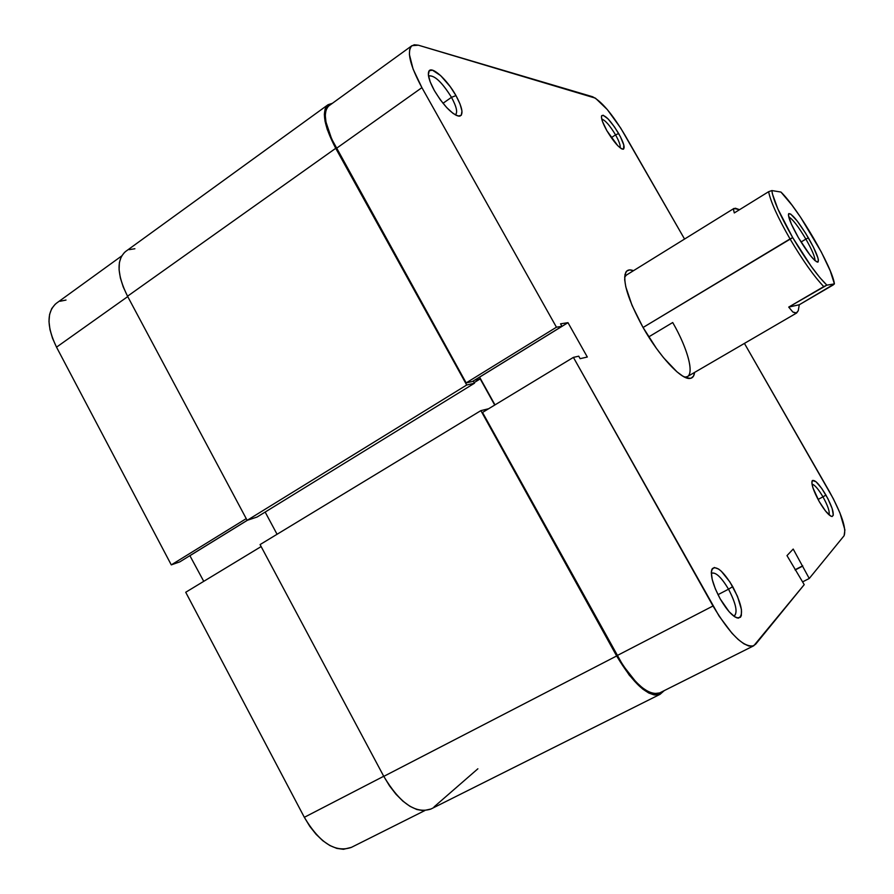 <?xml version="1.0" encoding="UTF-8"?>
<svg xmlns="http://www.w3.org/2000/svg" width="894" height="894" viewBox="0 0 894 894"><rect width="100%" height="100%" fill="white"/><g stroke="black" fill="none" stroke-linecap="round" stroke-linejoin="round"><path stroke-width="1.34" d="M121.606 256.019L56.378 303.267C46.555 311.861 46.6 326.489 56.523 347.163L127.73 296.584L56.523 347.163L171.279 564.885L56.523 347.163L52.511 338.256L49.975 329.607L48.991 321.572L49.583 314.464L51.729 308.586L55.294 304.128M246.23 518.632L171.279 564.885L179.806 561.868L247.202 520.33L179.806 561.868L171.279 564.885L246.23 518.632M66.022 300.049L60.133 301.256M189.874 555.655L203.743 581.335L189.874 555.655M424.65 810.657L351.264 847.434C335.216 852.876 319.571 842.841 304.329 817.306L383.727 776.26L304.329 817.306L185.717 592.264L304.329 817.306L309.793 826.358L316.063 834.281L322.835 840.751L329.852 845.523L336.814 848.395L343.43 849.3L351.387 847.367M185.717 592.264L261.137 546.569L185.717 592.264M247.437 520.241L190.12 555.576L247.437 520.241M430.953 809.003L423.331 810.679L416.85 809.517L409.944 806.299L402.892 801.147L395.986 794.241L389.527 785.86L383.783 776.372L260.076 544.58L480.883 410.625L616.648 655.972L480.883 410.625L260.076 544.58L383.783 776.372L616.648 655.972L629.32 675.238L642.574 688.95L648.72 692.995L654.218 694.951L658.844 694.783L664.231 690.626L660.141 694.269C648.273 697.331 633.779 684.558 616.648 655.972L383.783 776.372C399.797 803.147 415.475 814.043 430.841 809.07L660.063 694.314M480.883 410.625L488.649 408.737L480.883 410.625M494.717 405.049L480.212 378.9L474.178 382.61L480.212 378.9L474.569 380.173L480.212 378.9L494.717 405.049M265.16 512.05L277.062 534.277L265.16 512.05M473.272 380.978L474.502 383.202L257.059 517.045L474.502 383.202L466.713 385.001L247.146 520.342L257.059 517.045L247.146 520.342L466.713 385.001L335.731 148.303L127.529 296.216L247.146 520.342L127.529 296.216L335.731 148.303C323.941 125.73 321.382 111.191 328.064 104.721L332.412 103.291L327.327 105.336L325.125 109.001L324.354 114.398L325.07 121.316L327.26 129.507L335.731 148.303L466.713 385.001L474.502 383.202L473.272 380.978M328.009 104.754L125.562 251.527C116.309 259.785 116.958 274.681 127.529 296.216L123.227 286.94L120.377 278L119.092 269.764L119.383 262.568L121.249 256.679L124.557 252.332M477.877 768.784L434.037 806.913M129.183 249.661L134.893 248.733M684.703 377.156L685.486 377.156C695.331 376.933 688.592 350.001 672.713 322.522C687.274 347.777 694.414 372.954 687.408 376.597L684.703 377.156M694.582 372.418C694.157 376.184 692.582 378.196 689.866 378.441C681.217 379.827 659.068 356.047 642.898 327.204L656.487 348.47L663.605 357.779L676.981 371.848L682.703 376.061L687.464 378.196L691.107 378.196L693.509 376.117L694.582 372.418M733.84 616.178C737.997 613.128 736.231 604.132 728.532 589.202L732.722 586.62C742.054 604.858 743.953 615.363 738.422 618.145C733.404 617.385 727.336 610.971 720.218 598.913L729.113 611.719L734.7 616.771L737.058 617.922L740.444 617.273L741.349 615.53L741.439 609.54L737.483 596.332L729.951 582.028L721.29 571.221L718.642 569.065L714.295 567.478L711.758 569.702L711.322 572.194L712.216 579.468L715.334 588.867L720.218 598.913C712.529 584.285 709.892 574.194 712.306 568.629C716.776 565.544 723.581 571.534 732.722 586.62L728.532 589.202C735.818 603.193 737.796 612.111 734.443 615.966L733.84 616.178M828.995 514.799C829.911 511.837 827.9 505.848 822.972 496.841L825.933 495.064C832.66 507.568 834.717 514.721 832.113 516.52C829.096 515.916 824.816 510.955 819.262 501.623L825.575 511.089L830.861 516.151L832.057 516.52L833.309 515.145L832.158 508.518L827.844 498.561L821.821 488.549L816.043 481.765L812.422 480.469L811.875 483.006L812.97 487.912L819.262 501.623C813.428 490.929 811.093 483.933 812.244 480.659C814.78 479.352 819.351 484.146 825.933 495.064L822.972 496.841C827.9 505.848 829.911 511.837 828.995 514.799M620.067 147.789C620.671 145.666 619.162 141.364 615.553 134.871L618.682 133.541C623.8 142.85 625.286 148.08 623.163 149.231C619.274 148.326 613.854 142.18 606.925 130.803L617.743 145.666L621.308 148.65L623.554 149.097L623.822 145.074L620.447 136.793L614.558 127.015L608.088 118.924L603.148 115.214L601.584 115.907L601.45 117.215L602.478 121.506L606.925 130.803C602.59 123.003 600.846 117.952 601.707 115.65C604.959 114.555 610.613 120.522 618.682 133.541L615.553 134.871C619.162 141.364 620.671 145.666 620.067 147.789M458.264 116.108L461.349 115.192L461.952 110.945L460.052 104.062L455.974 95.591C462.433 107.693 463.673 114.555 459.684 116.186C452.643 115.08 444.195 106.531 434.35 90.54L440.228 99.681L446.866 107.761L453.224 113.538L458.298 116.119M455.202 114.834C457.929 112.834 456.689 106.989 451.492 97.334L455.974 95.591L450.297 86.752L440.641 75.599L432.428 70.168L429.176 70.805L428.371 74.884L430.182 81.823L434.35 90.54C429.276 81.22 427.433 74.805 428.829 71.33C431.411 65.262 447.201 79.588 455.974 95.591L451.492 97.334C456.454 106.498 457.806 112.264 455.56 114.644L455.202 114.834M717.983 594.678L728.532 589.202L717.983 594.678M818.055 499.455L822.972 496.841L818.055 499.455M611.284 137.687L615.553 134.871L611.284 137.687M442.988 103.291L451.492 97.334L442.988 103.291M648.698 336.904L672.713 322.522L648.698 336.904M753.72 645.781L659.526 692.984C647.938 695.968 633.79 683.497 617.072 655.604L713.01 605.987C730.174 634.628 743.763 647.882 753.787 645.747L804.22 584.654L786.988 555.61L793.201 549.05L809.249 578.485L844.092 535.741C846.607 528.7 841.723 513.994 829.442 491.611L744.423 343.397L833.387 498.841L839.98 513.033L844.908 529.93L844.092 535.741L809.249 578.485L793.201 549.05L786.988 555.61L804.22 584.654L755.631 644.25L752.692 646.15L748.703 645.993L743.786 643.736L738.131 639.422L731.962 633.22L719.134 616.145L573.4 357.388L482.514 412.447L617.072 655.604L713.01 605.987L573.4 357.388L578.742 356.181L580.139 358.673L587.313 357.019L567.981 322.667L560.56 323.829L561.957 326.31L556.448 327.204L421.912 87.646L413.095 69.084L409.407 54.523L409.687 49.483L411.341 46.197L414.28 44.767L418.381 45.203L595.426 98.15L607.283 109.537L620.76 128.177L684.558 239.056L624.861 134.983C612.2 113.896 601.438 101.145 592.554 96.731L418.381 45.203L411.944 45.672C406.569 51.204 409.888 65.195 421.912 87.646L336.379 148.393L466.165 382.911L472.457 381.481L561.957 326.31L560.56 323.829L567.981 322.667L479.597 377.145L494.985 404.893L479.419 377.19L567.981 322.667L587.313 357.019L580.139 358.673L578.742 356.181L573.4 357.388L482.514 412.447L623.04 665.494L635.958 681.921L642.361 687.765L648.362 691.721L653.726 693.643L659.604 692.939M328.165 106.442L326.019 110.04L325.271 115.304L325.975 122.065L331.64 138.95L466.165 382.911L556.448 327.204L421.912 87.646L336.379 148.393C324.868 126.345 322.376 112.163 328.903 105.838L411.899 45.706M625.945 272.022C627.443 269.753 629.946 269.306 633.477 270.692L629.521 269.91L626.627 271.161L624.984 274.492L624.694 279.8L625.811 286.918L632.08 305.469L642.898 327.204C627.867 299.445 622.213 281.051 625.945 272.022L624.649 277.185L626.415 275.073L733.963 208.447L739.55 209.688L735.349 208.224L733.415 209.252L733.963 208.447M809.249 578.485L802.633 581.86L809.249 578.485M802.734 565.801L795.034 569.769L802.734 565.801M802.309 566.293L795.157 569.981L802.309 566.293M472.457 381.481L466.165 382.911L556.448 327.204L561.957 326.31L472.457 381.481M428.528 76.102L428.841 75.822C434.618 75.208 442.161 82.371 451.492 97.334C441.714 81.779 434.059 74.694 428.528 76.091M601.751 119.125C605.216 120.165 609.809 125.417 615.553 134.871C609.809 125.417 605.216 120.165 601.751 119.125M812.009 484.135C814.646 484.749 818.301 488.984 822.972 496.841C818.301 488.984 814.646 484.749 812.009 484.135M711.311 573.445L711.825 573.076C716.049 572.227 721.626 577.602 728.532 589.202C721.089 576.831 715.356 571.59 711.311 573.445M823.765 286.594L826.883 285.152C817.429 275.978 806.042 260.132 792.71 237.614L790.039 238.933C802.756 260.478 813.998 276.369 823.765 286.594C813.998 276.369 802.756 260.478 790.039 238.933C777.758 217.432 770.617 201.686 768.616 191.707L734.287 212.94L733.415 209.252L734.287 212.94L768.616 191.707C770.617 201.686 777.758 217.432 790.039 238.933L643.065 327.495L792.71 237.614L777.858 208.961L772.382 193.797L771.88 190.567L780.954 192.065C798.197 208.525 832.47 267.317 834.404 283.89L799.281 304.753L798.253 310.721L796.632 313.012L792.844 312.028L788.72 307.089L826.883 285.152L819.832 277.576L811.271 266.434L792.71 237.614C779.914 215.152 772.975 199.474 771.88 190.567L768.616 191.707L771.88 190.567L780.954 192.065L792.017 205.173L800.566 217.231L821.295 251.963L830.202 270.748L834.404 283.89L826.883 285.152L834.404 283.89L833.152 284.974L799.281 304.753L788.72 307.089L823.765 286.594M814.982 260.623C815.127 257.17 812.087 249.996 805.874 239.1L808.388 237.849C816.177 251.627 819.373 259.707 817.976 262.098C814.523 261.64 808.008 253.505 798.431 237.703L810.087 255.181L814.78 260.433L817.697 262.165L818.423 260.188L817.921 257.897L813.361 247.023L805.583 233.178L797.09 220.84L790.642 214.024L788.609 213.834L788.43 215.13L791.324 223.992L798.431 237.703C790.732 224.036 787.536 215.99 788.832 213.577C792.285 213.912 798.811 222.003 808.388 237.849L805.874 239.1C812.087 249.996 815.127 257.17 814.982 260.623M801.024 242.017L805.874 239.1L801.024 242.017M788.731 216.907C792.542 218.974 798.253 226.372 805.874 239.1C798.253 226.372 792.542 218.974 788.731 216.907M788.72 307.089L792.844 312.028L796.073 313.235L798.253 310.721L799.281 304.753L788.72 307.089M685.486 377.156L689.866 378.441M734.589 616.704L738.422 618.145M830.638 516.028L832.113 516.52M621.777 148.896L623.163 149.231M456.197 115.371L459.684 116.186M428.382 74.962L428.829 71.33M601.438 117.08L601.707 115.65M811.853 482.134L812.244 480.659M711.311 572.54L712.306 568.629M816.367 261.696L817.976 262.098M796.61 313.023L687.408 376.597M788.43 215.186L788.832 213.577"/></g></svg>
